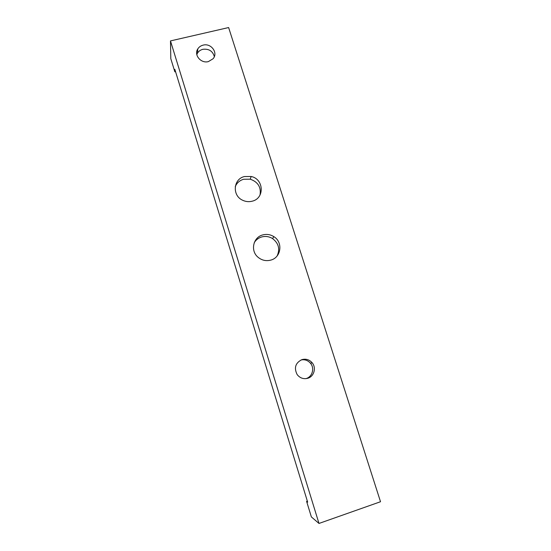 <?xml version="1.0" encoding="UTF-8"?>
<svg xmlns="http://www.w3.org/2000/svg" width="551" height="551" viewBox="0 0 551 551"><rect width="100%" height="100%" fill="white"/><g stroke="black" fill="none" stroke-linecap="round" stroke-linejoin="round"><path stroke-width="0.83" d="M270.713 260.127C281.265 257.572 283.214 242.103 273.785 236.599C270.334 234.478 266.67 233.913 262.793 234.912C253.205 237.178 250.168 250.684 257.896 257.124C261.697 260.32 265.968 261.319 270.713 260.127M277.125 255.926C280.183 249.086 278.675 243.315 272.607 238.611C269.198 236.51 265.575 235.959 261.746 236.944C258.515 237.901 256.015 239.802 254.266 242.647M252.2 201.191C264.845 198.367 263.922 178.965 251.146 176.485L244.458 176.54C233.287 178.944 231.93 195.577 242.647 200.254C245.746 201.714 248.935 202.031 252.2 201.191M260.017 195.047C261.27 187.23 258.013 181.947 250.25 179.199L243.652 179.261C239.651 180.425 236.854 182.884 235.256 186.631M208.361 61.609L213.023 58.792C218.451 52.965 211.171 42.868 203.181 45.12C200.812 45.705 199.007 46.987 197.768 48.943C193.67 54.99 200.957 63.709 208.361 61.609M214.332 56.601C212.714 51.057 208.891 48.626 202.878 49.308C200.53 49.893 198.746 51.153 197.527 53.096L196.81 54.639M300.984 359.982C304.724 359.238 307.892 360.326 310.475 363.24C314.786 368.164 312.389 376.808 306.177 378.551L305.833 378.654M307.816 378.255C314.098 376.491 316.522 367.737 312.155 362.751C309.345 359.624 305.95 358.577 301.962 359.61C295.419 362.875 293.821 367.861 297.161 374.584C299.978 378.124 303.525 379.35 307.816 378.255M318.988 523.45L311.37 516.928L306.59 501.334L307.665 502.161L174.825 69.295L174.839 71.816L170.803 58.668L170.479 40.912L228.624 27.55L380.521 501.734L318.988 523.45L170.479 40.912M175.549 71.651L174.839 71.816M306.59 501.334L307.334 501.079M272.607 238.611L273.785 236.599M250.25 179.199L251.146 176.485M312.155 362.751L310.475 363.24M197.527 53.096L197.768 48.943"/></g></svg>
